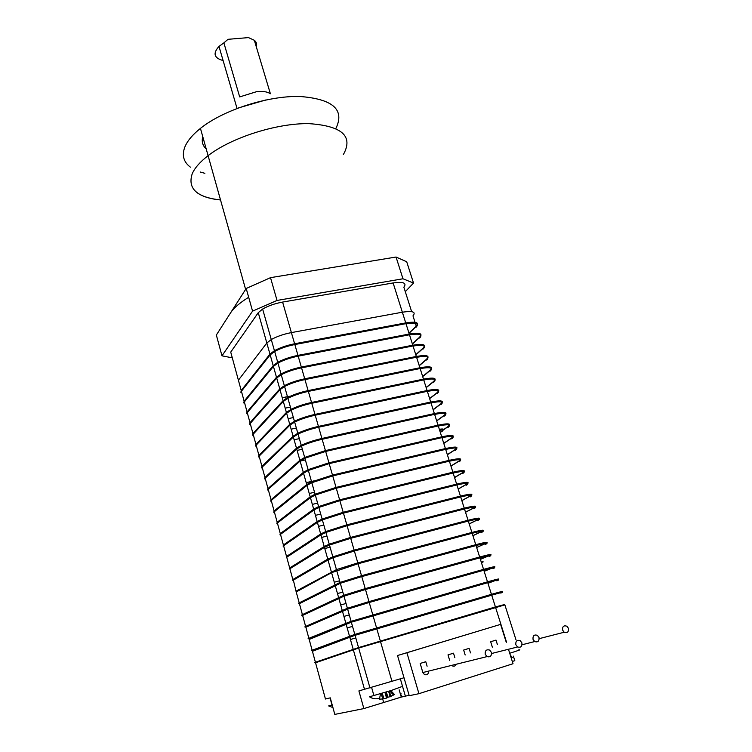<?xml version="1.0" encoding="UTF-8"?>
<svg xmlns="http://www.w3.org/2000/svg" width="752" height="752" viewBox="0 0 752 752"><rect width="100%" height="100%" fill="white"/><g stroke="black" fill="none" stroke-linecap="round" stroke-linejoin="round"><path stroke-width="1.13" d="M401.239 693.917L400.431 694.199M400.825 695.572L401.653 695.346M315.558 662.756L358.666 648.045L504.874 604.881L515.957 639.736M315.52 662.644L325.456 699.022L330.269 697.856L334.8 714.4L363.865 708.581L358.901 690.909L404.003 677.759M513.381 656.129L514.81 660.67L512.309 661.459M409.116 695.29L401.267 697.095L363.865 708.581M504.451 604.768L358.826 647.519L315.821 662.268C314.28 662.691 314.139 662.681 315.417 662.239L358.544 647.604L495.418 606.93L491.705 595.18L355.057 635.299L312.418 651.279M495.418 606.93L504.395 604.589M350.432 639.501L355.799 637.931M491.714 595.189C501.922 592.247 504.93 591.551 500.738 593.084L500.475 592.266C504.686 590.715 501.612 591.429 491.263 594.409L355.094 634.34L312.569 650.377M312.578 650.405C311.027 650.771 310.877 650.724 312.136 650.245L354.803 634.415L491.441 594.343C501.998 591.307 505.128 590.583 500.832 592.162L500.484 592.285M309.345 638.551L351.381 621.237L487.315 581.898C497.655 578.984 500.738 578.363 496.583 580.027L496.846 580.835C500.992 579.19 497.956 579.801 487.757 582.678L351.334 622.186L309.194 639.454M309.354 638.589C307.794 638.918 307.634 638.824 308.875 638.307L351.09 621.312L487.493 581.832C498.04 578.861 501.189 578.222 496.94 579.924L496.593 580.055M347.17 627.929L352.528 626.388M487.945 583.279L494.412 580.845M494.694 580.77L487.954 583.308M487.493 581.832L483.818 570.204L369.223 602.474L347.64 609.139L305.848 627.224L305.979 627.685M343.927 616.414L349.276 614.901M483.827 570.232C494.026 567.431 497.072 566.905 492.974 568.653L492.71 567.845C496.828 566.077 493.716 566.613 483.386 569.452L368.828 601.666L347.687 608.208L306.13 626.783M306.139 626.83C304.569 627.121 304.4 626.989 305.632 626.435L347.396 608.274L368.978 601.6L483.564 569.377C494.102 566.482 497.269 565.936 493.068 567.751L492.729 567.882M484.156 571.276L492.25 568.033M492.485 567.976L484.175 571.313M480.387 559.338L488.866 555.737L489.12 556.546C493.171 554.685 490.107 555.117 479.917 557.852L365.481 589.493L343.974 596.176L302.624 615.399L302.783 615.973M488.866 555.737C492.927 553.857 489.796 554.309 479.485 557.072L365.087 588.694L344.021 595.246L302.774 614.516L302.934 615.08M302.943 615.136C301.373 615.38 301.195 615.211 302.407 614.619L343.73 595.311L365.228 588.628L479.654 557.006C490.182 554.177 493.368 553.716 489.223 555.634L480.406 559.385M340.694 604.965L346.042 603.471M476.636 547.456L485.031 543.687L485.284 544.495C489.298 542.521 486.206 542.878 476.035 545.538L361.759 576.587L340.318 583.279L299.418 603.649L299.597 604.326M337.479 593.563L342.818 592.097M485.031 543.687C489.054 541.703 485.905 542.07 475.593 544.768L361.374 575.797L340.365 582.358L299.569 602.766L299.747 603.433M299.672 603.518C298.177 603.696 298.018 603.48 299.202 602.86L340.073 582.424L361.515 575.722L475.762 544.692C486.281 541.929 489.496 541.562 485.388 543.593L476.655 547.512M475.762 544.692L472.153 533.262L358.055 563.746L331.585 572.648L296.222 591.946L296.429 592.726M472.905 535.64L481.224 531.711C485.2 529.615 482.032 529.887 471.73 532.529L357.67 562.966L336.736 569.546L296.373 591.072L296.391 591.862M296.194 591.965L296.006 591.175L336.445 569.612L357.811 562.9L471.899 532.444C482.408 529.756 485.642 529.474 481.581 531.608L472.923 535.706M481.224 531.711L481.477 532.501C485.435 530.433 482.333 530.696 472.162 533.3M334.283 582.227L339.613 580.779M471.899 532.444L468.308 521.08L354.371 550.99L333.08 557.711L328.004 559.977L293.045 580.309L293.28 581.202M337.037 569.386L336.426 569.518M469.201 523.89L477.435 519.792C481.365 517.592 478.178 517.78 467.885 520.356L353.995 550.22L333.127 556.809L328.163 559.027L293.195 579.444L296.006 591.175M292.838 580.441L292.829 579.538L327.769 559.131L332.835 556.865L354.126 550.135L468.054 520.271C478.554 517.649 481.797 517.451 477.793 519.698L469.22 523.956M477.435 519.792L477.689 520.581C481.6 518.41 478.479 518.589 468.317 521.117M468.054 520.271L464.482 508.963L350.714 538.3L329.489 545.04L324.45 547.371L289.877 568.738L290.15 569.725M465.507 512.197L473.666 507.929C477.548 505.635 474.343 505.739 464.069 508.249L350.338 537.53L329.536 544.138L324.61 546.431L290.037 567.863L289.746 568.822M289.548 568.954L289.67 567.967L324.215 546.535L329.244 544.194L350.47 537.454L464.228 508.155C474.719 505.598 477.99 505.494 474.023 507.835L465.526 512.281M473.666 507.929L473.92 508.719C477.783 506.444 474.644 506.538 464.501 509.01M464.228 508.155L460.675 496.912L347.076 525.676L325.917 532.435L320.916 534.841L286.738 557.213L287.038 558.304M324.779 548.546L330.09 547.165M461.831 500.569L469.915 496.141C473.751 493.735 470.536 493.763 460.262 496.207L346.7 524.924L325.964 531.542L321.076 533.901L286.888 556.358L286.512 557.364M286.324 557.514L286.531 556.452L320.681 534.005L325.682 531.589L346.832 524.84L460.421 496.113C470.912 493.622 474.192 493.594 470.273 496.047L461.86 500.653M469.915 496.141L470.169 496.922C473.995 494.543 470.837 494.553 460.694 496.959M460.421 496.113L456.896 484.927L343.457 513.127L322.364 519.895L317.4 522.377L283.607 545.755L283.936 546.948M458.175 488.997L466.193 484.41C469.981 481.91 466.748 481.844 456.483 484.222L343.081 512.385L322.42 519.021L317.56 521.446L283.758 544.899L283.325 545.961M283.137 546.131L283.401 544.993L317.175 521.55L322.129 519.059L343.213 512.291L456.643 484.128C467.114 481.703 470.414 481.769 466.541 484.316L458.212 489.091M466.193 484.41L466.437 485.19C470.216 482.709 467.039 482.634 456.906 484.974M321.649 537.426L326.951 536.073M456.643 484.128L453.127 473.008L339.857 500.653L318.829 507.431L313.913 509.978L280.496 534.352L280.844 535.65M318.528 526.362L323.821 525.037M454.546 477.482L462.48 472.735C466.221 470.132 462.969 469.991 452.723 472.312L339.49 499.911L318.886 506.557L314.073 509.057L280.646 533.506L280.599 534.738M279.988 534.794L280.289 533.591L313.678 509.16L318.594 506.604L339.622 499.817L452.883 472.209C463.345 469.85 466.663 469.991 462.837 472.651L454.575 477.586M462.48 472.735L462.724 473.516C466.466 470.931 463.27 470.78 453.146 473.055M452.883 472.209L449.386 461.145L336.276 488.236L315.323 495.032L310.435 497.655L277.394 523.007L277.779 524.398M450.927 466.033L458.786 461.126C462.489 458.429 459.218 458.203 448.982 460.459L335.909 487.512L315.379 494.167L310.595 496.743L277.554 522.161L277.046 523.298M276.868 523.505L277.187 522.255L310.2 496.837L315.088 494.205L336.041 487.418L449.141 460.356C459.594 458.062 462.922 458.288 459.143 461.042L450.965 466.146M458.786 461.126L459.03 461.897C462.724 459.218 459.519 458.993 449.405 461.202M315.426 515.355L320.709 514.048M449.141 460.356L445.663 449.348L332.722 475.903L311.826 482.709L306.976 485.397L274.311 511.717L274.724 513.212M312.334 504.395L317.607 503.116M447.327 454.64L455.12 449.574C458.776 446.782 455.486 446.481 445.259 448.671L332.356 475.179L311.892 481.853L307.136 484.485L274.471 510.881L273.944 512.046M273.766 512.281L274.104 510.965L306.75 484.579L311.601 481.882L332.478 475.076L445.41 448.568C455.853 446.331 459.209 446.641 455.468 449.499L447.365 454.763M455.12 449.574L455.364 450.345C459.011 447.572 455.787 447.261 445.682 449.414M445.41 448.568L441.96 437.617L329.179 463.627L308.358 470.442L303.535 473.205L271.246 500.484L271.679 502.082M443.755 443.304L451.463 438.087C455.082 435.192 451.783 434.816 441.556 436.95L328.821 462.912L308.414 469.596L303.695 472.303L271.406 499.657L270.87 500.851M270.682 501.105L271.04 499.742L303.31 472.397L308.123 469.633L328.944 462.809L441.715 436.837C452.14 434.665 455.515 435.051 451.82 438.012L443.793 443.436M451.463 438.087L451.708 438.858C455.317 435.981 452.074 435.596 441.979 437.683M309.26 493.5L314.533 492.24M441.715 436.837L438.275 425.952L325.663 451.426L304.898 458.25L300.114 461.079L268.191 489.308L268.652 491M306.205 482.652L311.46 481.412M313.922 480.895L306.214 482.709M443.285 429.853L447.835 426.666C451.407 423.667 448.089 423.216 437.871 425.284L325.296 450.721L304.964 457.413L300.283 460.186L268.351 488.48L267.806 489.702M267.627 489.984L267.994 488.565L299.888 460.28L304.673 457.442L325.428 450.608L438.031 425.171C448.455 423.056 451.839 423.526 448.183 426.581L442.928 430.276M447.835 426.666L448.079 427.418C451.642 424.457 448.38 423.987 438.294 426.017M438.031 425.171L434.609 414.343L322.157 439.29C314.251 441.104 307.352 443.389 301.467 446.124L296.72 449.019L265.155 478.187L265.644 479.973M437.429 420.236L444.216 415.292C447.75 412.209 444.413 411.673 434.214 413.685L321.8 438.585L301.533 445.297L296.88 448.136L265.315 477.37L264.77 478.61M264.591 478.921L264.958 477.454L296.495 448.22L301.242 445.325C307.126 442.58 314.016 440.296 321.922 438.482L434.365 413.572C444.78 411.523 448.183 412.068 444.573 415.217L437.476 420.377M444.216 415.292L444.46 416.044C447.985 412.989 444.705 412.444 434.628 414.418M434.365 413.572L430.962 402.799L318.679 427.211C310.783 429.007 303.911 431.291 298.055 434.064L293.336 437.034L262.138 467.124L262.655 469.004M300.462 461.032L305.378 459.914M433.904 409.06L440.625 403.984C444.112 400.807 440.766 400.196 430.567 402.141L318.322 426.525C310.585 428.273 303.855 430.52 298.112 433.246L293.496 436.151L262.298 466.315L261.743 467.575M261.564 467.913L261.94 466.39L293.111 436.235L297.82 433.265C303.676 430.482 310.557 428.198 318.444 426.412L430.717 402.029C441.123 400.036 444.545 400.666 440.973 403.909L433.951 409.21M440.625 403.984L440.86 404.736C444.347 401.587 441.057 400.966 430.99 402.875M430.717 402.029L427.333 391.313L315.22 415.207C307.333 416.965 300.48 419.249 294.652 422.079L289.971 425.106L259.13 456.116L259.666 458.09M430.388 397.94L437.044 392.732C440.493 389.461 437.128 388.775 426.948 390.664L314.862 414.531C307.145 416.251 300.424 418.488 294.718 421.261L290.14 424.231L259.29 455.308L258.744 456.586M258.566 456.953L258.932 455.383L289.746 424.307L294.427 421.28C300.255 418.45 307.107 416.166 314.985 414.408L427.089 390.542C437.485 388.615 440.926 389.32 437.401 392.657L430.435 398.099M437.044 392.732L437.288 393.475C440.728 390.232 437.42 389.536 427.362 391.388M297.115 450.42L302.351 449.245M427.089 390.542L423.724 379.882L311.77 403.269C303.902 404.99 297.068 407.283 291.278 410.15L286.625 413.243L256.141 445.165L256.705 447.233M294.107 439.779L299.343 438.632M426.892 386.876L433.49 381.537C436.893 378.171 433.519 377.41 423.338 379.243L311.422 402.593C303.714 404.285 297.021 406.531 291.344 409.332L286.794 412.369L256.3 444.357L255.755 445.645M255.577 446.049L255.943 444.432L286.399 412.453L291.052 409.351C296.843 406.494 303.676 404.2 311.544 402.48L423.489 379.121C433.866 377.25 437.326 378.03 433.838 381.461L426.948 387.045M433.49 381.537L433.725 382.279C437.128 378.942 433.801 378.171 423.752 379.967M423.489 379.121L420.142 368.518L308.348 391.397C300.49 393.089 293.684 395.383 287.913 398.278L283.297 401.436L253.161 434.261L253.753 436.423M423.414 375.868L429.947 370.398C433.312 366.948 429.918 366.111 419.757 367.888L308 390.73C300.302 392.384 293.628 394.631 287.978 397.479L283.466 400.581L253.321 433.462L252.785 434.769M252.606 435.201L252.963 433.537L283.081 400.656L287.687 397.498C293.459 394.593 300.264 392.29 308.123 390.608L419.898 367.766C430.276 365.951 433.735 366.797 430.294 370.322L423.47 376.038M429.947 370.398L430.182 371.14C433.547 367.719 430.21 366.873 420.171 368.612M291.127 429.195L296.354 428.057M419.898 367.766L416.57 357.209L304.945 379.581C297.096 381.245 290.31 383.539 284.576 386.481L279.988 389.705L250.2 423.414L250.82 425.67M288.157 418.657L293.374 417.548M419.954 364.917L426.431 359.315C429.759 355.771 426.337 354.869 416.185 356.589L304.598 378.923C296.918 380.55 290.263 382.806 284.641 385.691L280.158 388.85L249.824 423.931M249.645 424.401L250.002 422.699L279.772 388.925L284.35 385.701C290.084 382.759 296.871 380.456 304.71 378.801L416.326 356.457C426.694 354.7 430.172 355.63 426.779 359.249L420.011 365.096M426.431 359.315L426.657 360.058C429.984 356.542 426.628 355.621 416.599 357.303M416.326 356.457L413.017 345.967L301.552 367.841C293.722 369.467 286.954 371.77 281.248 374.75L276.698 378.03L247.258 412.622L247.897 414.963M416.514 354.023L422.925 348.298C426.215 344.66 422.784 343.683 412.641 345.347L301.214 367.192C293.543 368.781 286.907 371.037 281.314 373.96L276.868 377.184L246.882 413.149M246.712 413.656L247.06 411.908L276.482 377.26L281.022 373.97C286.738 370.98 293.506 368.687 301.326 367.061L412.782 345.215C423.132 343.514 426.628 344.519 423.273 348.223L416.57 354.201M422.925 348.298L423.16 349.031C426.44 345.431 423.066 344.435 413.045 346.061M285.196 408.167L290.404 407.076M412.782 345.215L409.483 334.772L298.187 356.157C290.366 357.755 283.626 360.058 277.939 363.075L273.427 366.421L244.325 401.888L244.983 404.313M282.254 397.733L287.452 396.661M290.582 396.107L282.273 397.808M413.083 343.175L419.437 337.328C422.68 333.606 419.24 332.553 409.107 334.161L297.848 355.517C290.187 357.078 283.579 359.334 278.014 362.295L273.587 365.575L243.958 402.423M243.789 402.959L244.127 401.173L273.202 365.651L277.723 362.295C283.401 359.277 290.15 356.974 297.961 355.376L409.248 334.029C419.588 332.384 423.103 333.465 419.785 337.263L413.149 343.373M419.437 337.328L419.672 338.052C422.906 334.367 419.522 333.305 409.511 334.875M409.248 334.029L405.967 323.642L294.831 344.538C287.029 346.099 280.308 348.411 274.649 351.466L270.165 354.869L241.401 391.2L242.088 393.719M409.671 332.384L415.969 326.415C419.174 322.608 415.715 321.48 405.591 323.04L294.493 343.899C286.85 345.431 280.261 347.697 274.724 350.695L270.335 354.032L241.054 391.745M240.875 392.318L241.213 390.485L269.949 354.107L274.433 350.695C280.082 347.631 286.813 345.328 294.605 343.767L405.732 322.899C416.072 321.32 419.597 322.467 416.317 326.349L409.737 332.591M415.969 326.415L416.194 327.139C419.4 323.369 416.006 322.232 406.005 323.745M283.062 386.584L285.196 386.161M284.905 386.302L282.846 386.725M239.117 382.815L238.403 380.211L266.819 343.006L271.275 339.537C276.896 336.435 283.598 334.123 291.391 332.6L402.358 312.202C412.679 310.67 416.223 311.883 412.98 315.859L415.019 322.279M411.645 311.648L403.862 287.17C406.992 282.968 403.42 281.568 393.117 282.949L282.592 302.078C274.837 303.526 268.182 305.848 262.636 309.044L258.265 312.672L230.732 352.105L238.403 380.211L266.819 343.006L271.275 339.537C276.896 336.435 283.598 334.123 291.391 332.6L402.358 312.202C412.679 310.67 416.223 311.883 412.98 315.859M509.724 653.253L510.965 652.868C519.425 650.17 521.86 649.239 518.25 650.076M510.364 655.302L512.309 657.323L511.097 657.624M481.271 562.129C483.846 561.528 483.903 561.697 481.43 562.637M332.929 707.585L328.652 705.921L332.224 704.991M379.628 698.223C375.981 699.313 372.597 698.834 369.458 696.784L391.566 690.374L401.333 686.783M390.767 690.627L394.518 694.538L390.589 696.474M382.289 693.212L383.868 698.73L386.556 698.082L387.158 697.781L385.569 692.225M388.831 691.229L391.143 695.807L390.194 696.822L388.605 691.295M390.156 696.681L387.054 697.405M381.189 693.541L382.74 698.965L379.995 699.116M389.696 690.956L393.362 694.782M380.531 693.739L379.459 699.106M247.963 297.717C239.39 303.122 233.59 308.179 230.563 312.879M245.622 289.398L208.097 155.664C231.409 137.56 276.633 123.14 308.809 123.629C342.066 125.866 353.572 136.197 343.326 154.639C353.572 136.197 342.066 125.866 308.809 123.629C276.633 123.14 231.409 137.56 208.097 155.664C200.088 161.859 194.796 167.884 192.23 173.731C187.37 188.583 196.808 197.325 220.533 199.966C210.626 199.026 202.955 196.714 197.541 193.01M266.011 99.922L237.961 108.062M335.89 128.46C344.989 109.651 332.91 98.982 299.663 96.463C267.599 95.72 223.25 110.027 200.446 128.376L208.097 155.664C200.088 161.859 194.796 167.884 192.23 173.731M200.446 128.376C192.54 134.721 187.342 140.925 184.86 146.988C181.702 155.297 183.554 162.018 190.416 167.17M200.173 172.001L204.873 173.308M202.777 136.667C201.461 141.517 202.608 145.606 206.217 148.943M405.29 291.673L413.534 283.081L402.969 278.766L396.05 257.034L270.504 277.657L246.205 288.486L216.35 335.035L221.981 355.828L232.293 357.839M402.969 278.766L277.046 300.443L270.504 277.657M277.046 300.443L252.569 311.14L246.205 288.486M252.569 311.14L221.981 355.828M413.534 283.081L406.71 261.771L396.05 257.034M256.31 46.831C257.128 44.236 256.479 42.056 254.345 40.288L270.391 93.746C267.486 91.753 262.993 91.039 256.902 91.584L239.681 96.914L223.88 42.873L218.992 46.408C212.675 53.401 214.047 58.111 223.1 60.536M223.88 42.873L228.016 39.311L248.442 37.6L254.345 40.288M451.651 665.388L452.234 665.83C454.048 666.629 455.374 666.103 456.21 664.251M454.866 657.69L453.503 653.187L448.004 654.879L449.668 660.388M497.42 644.633L496 640.102L490.661 641.747L492.353 647.162M506.265 642.302L500.606 624.376L406.917 652.736L418.939 693.682L513.024 663.734L508.455 649.258M468.496 661.205L471.147 660.547M470.489 652.896L469.107 648.384L463.664 650.057L465.178 655.001M427.108 666.216L425.782 661.722L420.171 663.452L422.84 672.504L424.466 674.572C427.164 675.315 428.518 674.159 428.546 671.122M500.606 624.376L397.526 655.528L409.229 695.703L418.939 693.682M406.917 652.736L397.526 655.528M485.219 654.278L487.052 656.599C490.266 657.408 491.714 655.988 491.404 652.351L489.599 650.057C486.384 649.22 484.927 650.621 485.219 654.278M515.844 644.737L517.564 646.974C520.769 647.867 522.208 646.494 521.888 642.847L520.187 640.629C516.981 639.698 515.534 641.061 515.844 644.737M533.036 639.369L534.7 641.559C537.896 642.518 539.334 641.165 539.005 637.508L537.37 635.346C534.174 634.35 532.726 635.694 533.036 639.369M562.628 630.148L564.179 632.244C567.365 633.306 568.794 632 568.465 628.324L566.942 626.247C563.746 625.156 562.308 626.454 562.628 630.148M440.287 432.334C444.037 430.417 443.812 429.712 439.629 430.238M439.337 429.307C443.135 428.687 444.31 428.988 442.872 430.219M495.549 607.343L506.557 642.217M380.456 641.418L392.018 681.491M353.327 649.766L364.551 689.537M400.365 678.896L405.356 696.079M382.683 698.975L383.633 702.312M312.353 651.044L315.417 662.239M349.755 637.094L353.205 649.324M376.78 628.653L380.333 640.977M312.503 650.132L312.719 650.903M349.906 636.107L350.15 636.953M376.376 627.835L376.63 628.7M491.263 594.409L491.526 595.227M487.757 582.659L491.441 594.343M372.992 615.531L376.526 627.779M346.08 624.057L349.511 636.22M309.091 639.097L312.136 650.245M309.251 638.204L309.448 638.956M346.23 623.079L346.465 623.906M372.597 614.713L372.842 615.568M487.315 581.898L487.578 582.706M305.848 627.224L308.875 638.307M342.423 611.094L345.835 623.192M369.223 602.474L372.738 614.657M306.008 626.331L306.205 627.065M342.583 610.126L342.809 610.934M368.828 601.666L369.072 602.512M483.386 569.452L483.639 570.26M479.908 557.824L483.564 569.377M365.481 589.493L368.978 601.6M338.785 598.207L342.179 610.239M302.624 615.399L305.632 626.435M302.774 614.516L302.971 615.239M338.945 597.238L339.171 598.037M365.087 588.694L365.331 589.53M479.485 557.072L479.738 557.871M299.418 603.649L302.407 614.619M335.176 585.394L338.55 597.351M361.759 576.587L365.228 588.628M476.025 545.51L479.654 557.006M299.569 602.766L299.757 603.471M335.336 584.436L335.552 585.206M361.374 575.797L361.609 576.624M475.593 544.768L475.847 545.557M358.055 563.746L361.515 575.722M331.585 572.648L334.931 584.539M296.222 591.946L299.202 602.86M296.373 591.072L296.561 591.758M331.735 571.699L331.952 572.451M357.67 562.966L357.905 563.784M471.73 532.529L471.974 533.309M328.004 559.977L331.341 571.802M354.371 550.99L357.811 562.9M293.195 579.444L293.383 580.112M328.163 559.027L328.37 559.77M353.995 550.22L354.23 551.028M467.885 520.356L468.129 521.127M350.714 538.3L354.126 550.135M324.45 547.371L327.769 559.131M289.877 568.738L292.829 579.538M290.037 567.863L290.216 568.531M324.61 546.431L324.817 547.155M350.338 537.53L350.564 538.338M464.069 508.249L464.304 509.01M286.738 557.213L289.67 567.967M320.916 534.841L324.215 546.535M347.076 525.676L350.47 537.454M286.888 556.358L287.067 556.997M321.076 533.901L321.273 534.616M346.7 524.924L346.926 525.714M460.262 496.207L460.506 496.959M343.457 513.127L346.832 524.84M317.4 522.377L320.681 534.005M283.607 545.755L286.531 556.452M283.758 544.899L283.936 545.529M317.56 521.446L317.758 522.142M343.081 512.385L343.307 513.165M456.483 484.222L456.718 484.974M280.496 534.352L283.401 544.993M313.913 509.978L317.175 521.55M339.857 500.653L343.213 512.291M280.646 533.506L280.816 534.117M314.073 509.057L314.261 509.743M339.49 499.911L339.707 500.682M452.723 472.312L452.958 473.046M336.276 488.236L339.622 499.817M310.435 497.655L313.678 509.16M277.394 523.007L280.289 533.591M277.554 522.161L277.714 522.762M310.595 496.743L310.783 497.401M335.909 487.512L336.135 488.274M448.982 460.459L449.207 461.192M274.311 511.717L277.187 522.255M306.976 485.397L310.2 496.837M332.722 475.903L336.041 487.418M274.471 510.881L274.63 511.463M307.136 484.485L307.324 485.134M332.356 475.179L332.572 475.931M445.259 448.671L445.485 449.395M329.179 463.627L332.478 475.076M303.535 473.205L306.75 484.579M271.246 500.484L274.104 510.965M271.406 499.657L271.557 500.221M303.695 472.303L303.874 472.933M328.821 462.912L329.038 463.664M441.556 436.95L441.781 437.664M268.191 489.308L271.04 499.742M300.114 461.079L303.31 472.397M325.663 451.426L328.944 462.809M268.351 488.48L268.502 489.035M300.283 460.186L300.452 460.807M325.296 450.721L325.513 451.454M437.871 425.284L438.096 425.989M322.157 439.29L325.428 450.608M296.72 449.019L299.888 460.28M265.155 478.187L267.994 488.565M265.315 477.37L265.465 477.905M296.88 448.136L297.049 448.737M321.8 438.585L322.016 439.318M434.214 413.685L434.43 414.38M262.138 467.124L264.958 477.454M293.336 437.034L296.495 448.22M318.679 427.211L321.922 438.482M262.298 466.315L262.439 466.832M293.496 436.151L293.665 436.733M318.322 426.525L318.528 427.249M430.567 402.141L430.783 402.837M315.22 415.207L318.444 426.412M289.971 425.106L293.111 436.235M259.13 456.116L261.94 466.39M259.29 455.308L259.431 455.815M290.14 424.231L290.3 424.795M314.862 414.531L315.069 415.245M426.948 390.664L427.155 391.35M256.141 445.165L258.932 455.383M286.625 413.243L289.746 424.307M311.77 403.269L314.985 414.408M256.3 444.357L256.432 444.855M286.794 412.369L286.944 412.923M311.422 402.593L311.629 403.298M423.338 379.243L423.555 379.92M308.348 391.397L311.544 402.48M283.297 401.436L286.399 412.453M253.161 434.261L255.943 444.432M253.321 433.462L253.452 433.942M283.466 400.581L283.617 401.117M308 390.73L308.198 391.425M419.757 367.888L419.964 368.555M250.2 423.414L252.963 433.537M279.988 389.705L283.081 400.656M304.945 379.581L308.123 390.608M250.36 422.624L250.491 423.094M280.158 388.85L280.308 389.376M304.598 378.923L304.795 379.619M416.185 356.589L416.392 357.247M301.552 367.841L304.71 378.801M276.698 378.03L279.772 388.925M247.258 412.622L250.002 422.699M276.868 377.184L277.009 377.692M301.214 367.192L301.411 367.869M412.641 345.347L412.839 345.995M244.325 401.888L247.06 411.908M273.427 366.421L276.482 377.26M298.187 356.157L301.326 367.061M273.587 365.575L273.728 366.074M297.848 355.517L298.036 356.185M409.107 334.161L409.314 334.809M294.831 344.538L297.961 355.376M270.165 354.869L273.202 365.651M241.401 391.2L244.127 401.173M270.335 354.032L270.476 354.521M294.493 343.899L294.69 344.566M405.591 323.04L405.798 323.68M238.403 380.211L241.213 390.485M258.265 312.672L269.949 354.107M282.592 302.078L294.605 343.767M393.117 282.949L405.732 322.899M415.095 322.495L416.251 326.133M388.991 691.182L389.235 692.037M387.242 697.452L385.738 692.178M358.666 648.045L370.003 688.071M399.171 689.847L401.267 697.095M355.057 635.299L358.544 647.604M355.094 634.34L355.339 635.205M351.334 622.186L354.803 634.415M351.381 621.237L351.626 622.083M347.64 609.139L351.09 621.312M347.687 608.208L347.922 609.045M343.974 596.176L347.396 608.274M344.021 595.246L344.256 596.073M340.318 583.279L343.73 595.311M340.365 582.358L340.6 583.176M336.689 570.458L340.073 582.424M336.736 569.546L336.962 570.354M333.08 557.711L336.445 569.612M333.127 556.809L333.352 557.608M329.489 545.04L332.835 556.865M329.536 544.138L329.761 544.927M325.917 532.435L329.244 544.194M325.964 531.542L326.189 532.322M322.364 519.895L325.682 531.589M322.42 519.021L322.636 519.782M318.829 507.431L322.129 519.059M318.886 506.557L319.102 507.318M315.323 495.032L318.594 506.604M315.379 494.167L315.586 494.919M311.826 482.709L315.088 494.205M311.892 481.853L312.099 482.587M308.358 470.442L311.601 481.882M308.414 469.596L308.621 470.32M304.898 458.25L308.123 469.633M304.964 457.413L305.171 458.128M301.467 446.124L304.673 457.442M301.533 445.297L301.731 446.002M298.055 434.064L301.242 445.325M298.112 433.246L298.309 433.942M294.652 422.079L297.82 433.265M294.718 421.261L294.916 421.947M291.278 410.15L294.427 421.28M291.344 409.332L291.532 410.019M287.913 398.278L291.052 409.351M287.978 397.479L288.176 398.146M284.576 386.481L287.687 397.498M284.641 385.691L284.829 386.349M281.248 374.75L284.35 385.701M281.314 373.96L281.502 374.609M277.939 363.075L281.022 373.97M278.014 362.295L278.193 362.934M274.649 351.466L277.723 362.295M274.724 350.695L274.903 351.325M262.636 309.044L274.433 350.695M332.008 705.047L330.053 697.912M373.923 695.628L371.648 687.601M386.359 691.99L387.919 697.424M384.939 692.423L386.556 698.082M237.03 108.41L218.992 46.408M487.052 656.599L422.85 672.532M517.564 646.974L491.592 653.507M534.7 641.559L522.029 644.774M564.179 632.244L539.212 638.645"/></g></svg>
